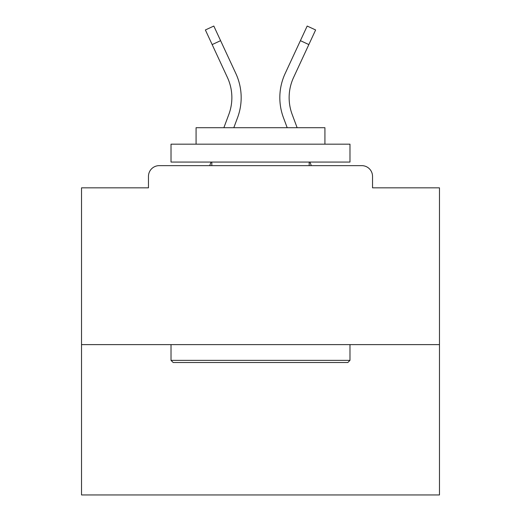 <?xml version="1.0" encoding="UTF-8"?>
<svg xmlns="http://www.w3.org/2000/svg" width="521" height="521" viewBox="0 0 521 521"><rect width="100%" height="100%" fill="white"/><g stroke="black" fill="none" stroke-linecap="round" stroke-linejoin="round"><path stroke-width="0.78" d="M372.535 187.84L372.535 176.385L372.535 187.84L439.47 187.84L439.47 494.95L81.53 494.95L81.53 187.84L148.465 187.84L148.465 176.385L148.465 187.84M439.47 344.615L81.53 344.615M372.535 176.385A10.739 10.739 0 0 0 361.795 165.645L159.205 165.645A10.739 10.739 0 0 0 148.465 176.385M361.795 165.645L316.338 165.645M204.662 165.645L159.205 165.645M237.556 117.668L233.805 127.704L237.556 117.668A57.271 57.271 0 0 0 235.85 73.533L220.598 40.664L212.158 44.578L205.378 29.964L213.818 26.05L220.598 40.664M228.836 114.412L223.874 127.704L228.836 114.412A47.965 47.965 0 0 0 231.865 97.635A47.965 47.965 0 0 1 228.836 114.412A47.965 47.965 0 0 0 231.865 97.635A47.965 47.965 0 0 1 228.836 114.412A47.965 47.965 0 0 0 227.41 77.453A47.965 47.965 0 0 1 231.865 97.635A47.965 47.965 0 0 0 227.41 77.453L212.158 44.578M211.044 162.064L209.709 165.645L211.044 162.064M289.135 97.635A47.965 47.965 0 0 0 292.164 114.412L297.126 127.704L292.164 114.412A47.965 47.965 0 0 1 289.135 97.635A47.965 47.965 0 0 0 292.164 114.412A47.965 47.965 0 0 1 289.135 97.635A47.965 47.965 0 0 0 292.164 114.412A47.965 47.965 0 0 1 289.135 97.635A47.965 47.965 0 0 0 292.164 114.412A47.965 47.965 0 0 1 289.135 97.635A47.965 47.965 0 0 0 292.164 114.412A47.965 47.965 0 0 1 289.135 97.635A47.965 47.965 0 0 0 292.164 114.412A47.965 47.965 0 0 1 289.135 97.635A47.965 47.965 0 0 0 292.164 114.412A47.965 47.965 0 0 1 289.135 97.635A47.965 47.965 0 0 0 292.164 114.412A47.965 47.965 0 0 1 289.135 97.635A47.965 47.965 0 0 0 292.164 114.412A47.965 47.965 0 0 1 289.135 97.635A47.965 47.965 0 0 0 292.164 114.412A47.965 47.965 0 0 1 289.135 97.635A47.965 47.965 0 0 0 292.164 114.412A47.965 47.965 0 0 1 289.135 97.635A47.965 47.965 0 0 0 292.164 114.412A47.965 47.965 0 0 1 289.135 97.635A47.965 47.965 0 0 0 292.164 114.412A47.965 47.965 0 0 1 289.135 97.635A47.965 47.965 0 0 0 292.164 114.412A47.965 47.965 0 0 1 289.135 97.635A47.965 47.965 0 0 0 292.164 114.412A47.965 47.965 0 0 1 289.135 97.635A47.965 47.965 0 0 0 292.164 114.412A47.965 47.965 0 0 1 289.135 97.635A47.965 47.965 0 0 0 292.164 114.412A47.965 47.965 0 0 1 289.135 97.635A47.965 47.965 0 0 0 292.164 114.412A47.965 47.965 0 0 1 293.59 77.453A47.965 47.965 0 0 0 289.135 97.635A47.965 47.965 0 0 1 293.59 77.453A47.965 47.965 0 0 0 289.135 97.635A47.965 47.965 0 0 1 293.59 77.453A47.965 47.965 0 0 0 289.135 97.635A47.965 47.965 0 0 1 293.59 77.453A47.965 47.965 0 0 0 289.135 97.635A47.965 47.965 0 0 1 293.59 77.453A47.965 47.965 0 0 0 289.135 97.635A47.965 47.965 0 0 1 293.59 77.453A47.965 47.965 0 0 0 289.135 97.635A47.965 47.965 0 0 1 293.59 77.453A47.965 47.965 0 0 0 289.135 97.635A47.965 47.965 0 0 1 293.59 77.453A47.965 47.965 0 0 0 289.135 97.635A47.965 47.965 0 0 1 293.59 77.453A47.965 47.965 0 0 0 289.135 97.635A47.965 47.965 0 0 1 293.59 77.453A47.965 47.965 0 0 0 289.135 97.635A47.965 47.965 0 0 1 293.59 77.453A47.965 47.965 0 0 0 289.135 97.635A47.965 47.965 0 0 1 293.59 77.453A47.965 47.965 0 0 0 289.135 97.635A47.965 47.965 0 0 1 293.59 77.453A47.965 47.965 0 0 0 289.135 97.635A47.965 47.965 0 0 1 293.59 77.453A47.965 47.965 0 0 0 289.135 97.635A47.965 47.965 0 0 1 293.59 77.453A47.965 47.965 0 0 0 289.135 97.635A47.965 47.965 0 0 1 293.59 77.453A47.965 47.965 0 0 0 289.135 97.635A47.965 47.965 0 0 1 293.59 77.453A47.965 47.965 0 0 0 289.135 97.635A47.965 47.965 0 0 1 293.59 77.453L308.842 44.578L300.402 40.664L307.182 26.05L315.622 29.964L308.842 44.578M283.444 117.668L287.195 127.704L283.444 117.668A57.271 57.271 0 0 1 285.15 73.533L300.402 40.664M309.956 162.064L311.291 165.645L309.956 162.064M347.839 362.512L173.161 362.512L171.018 360.363L349.982 360.363L347.839 362.512M171.018 144.167L349.982 144.167L349.982 162.064L171.018 162.064L171.018 144.167M324.928 144.167L324.928 127.704L196.072 127.704L196.072 144.167M171.018 344.615L171.018 360.363M349.982 344.615L349.982 360.363M211.819 162.064L211.819 165.645M309.181 162.064L309.181 165.645"/></g></svg>
